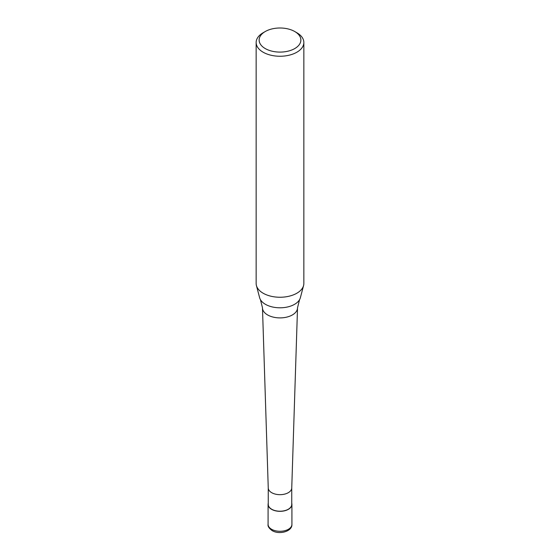 <?xml version="1.0" encoding="UTF-8"?>
<svg xmlns="http://www.w3.org/2000/svg" width="560" height="560" viewBox="0 0 560 560"><rect width="100%" height="100%" fill="white"/><g stroke="black" fill="none" stroke-linecap="round" stroke-linejoin="round"><path stroke-width="0.84" d="M291.746 503.258A11.921 6.881 180 0 1 291.921 504.448A11.921 6.881 180 0 1 288.428 509.313A11.921 6.881 180 0 1 275.436 510.804A11.921 6.881 180 0 1 268.079 504.448A11.921 6.881 180 0 1 268.254 503.258M291.746 487.893A11.746 6.783 180 0 1 291.746 488.019A11.746 6.783 180 0 1 288.302 492.688A11.746 6.783 180 0 1 275.604 494.179A11.746 6.783 180 0 1 268.254 488.019A11.746 6.783 180 0 1 268.254 487.893M291.746 487.956L291.746 504.448A11.746 6.783 180 0 1 288.302 509.236A11.746 6.783 180 0 1 275.506 510.706A11.746 6.783 180 0 1 268.254 504.448L268.254 487.956M294.756 31.528L296.863 32.746A23.849 13.769 180 0 1 303.849 42.483L303.849 283.479A23.849 13.769 180 0 1 303.576 285.551L300.377 297.689A20.615 11.9 180 0 1 299.565 299.649L297.521 307.783A17.521 10.115 180 0 1 297.521 307.972A17.521 10.115 180 0 1 292.39 314.937A17.521 10.115 180 0 1 267.61 314.937A17.521 10.115 180 0 1 262.479 307.972A17.521 10.115 180 0 1 262.479 307.783L260.435 299.649A20.615 11.9 180 0 1 259.623 297.689L256.424 285.551A23.849 13.769 180 0 1 256.151 283.479L256.151 42.483A23.849 13.769 180 0 1 263.137 32.746L265.244 31.528A20.867 12.047 180 0 1 294.756 31.528A20.867 12.047 180 0 1 294.756 48.566A20.867 12.047 180 0 1 265.244 48.566A20.867 12.047 180 0 1 265.244 31.528L263.137 32.746M299.565 299.649A20.615 11.9 180 0 1 294.574 304.318A20.615 11.9 180 0 1 265.426 304.318A20.615 11.9 180 0 1 260.435 299.649M303.576 285.551A23.849 13.769 180 0 1 296.863 293.216A23.849 13.769 180 0 1 272.559 296.562A23.849 13.769 180 0 1 256.424 285.551M303.849 42.483A23.849 13.769 180 0 1 296.863 52.22A23.849 13.769 180 0 1 270.872 55.202A23.849 13.769 180 0 1 256.151 42.483M291.921 504.448L291.921 524.405A11.921 6.881 180 0 1 288.428 529.27A11.921 6.881 180 0 1 271.572 529.27A11.921 6.881 180 0 1 268.079 524.405L268.079 504.448M291.921 524.405C292.334 531.517 279.209 534.982 272.188 530.635C269.045 528.339 267.673 526.26 268.079 524.405M268.254 488.019L262.479 307.972M291.746 488.019L297.521 307.972"/></g></svg>
